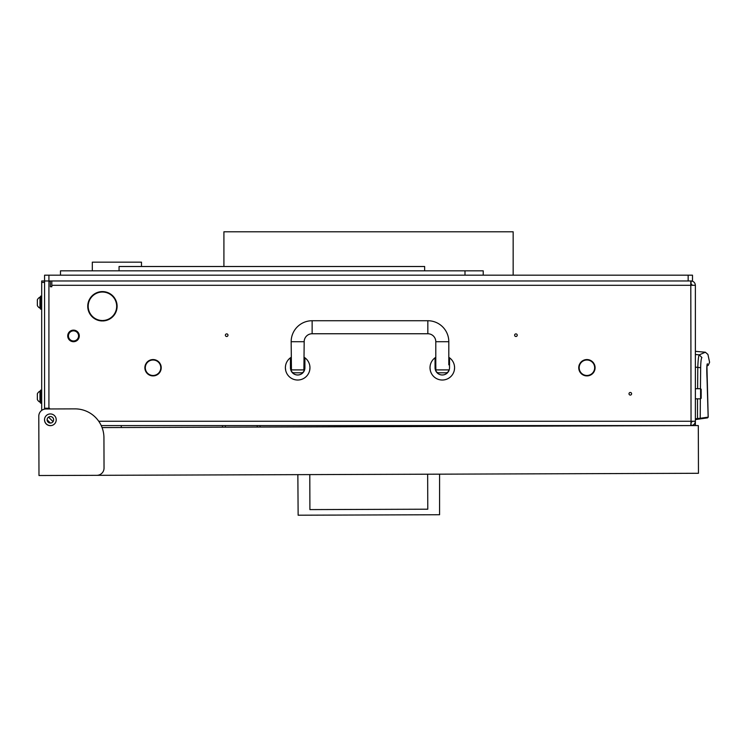 <?xml version="1.0" encoding="UTF-8"?>
<svg xmlns="http://www.w3.org/2000/svg" width="747" height="747" viewBox="0 0 747 747"><rect width="100%" height="100%" fill="white"/><g stroke="black" fill="none" stroke-linecap="round" stroke-linejoin="round"><path stroke-width="1.12" d="M580.046 364.172A7.741 7.741 0 0 0 586.563 375.47L586.544 375.9A8.17 8.17 0 0 1 579.663 363.976L579.663 363.976A8.17 8.17 0 0 0 578.748 367.739M146.179 364.172A7.741 7.741 0 0 0 152.696 375.47L152.677 375.9A8.17 8.17 0 0 1 145.796 363.976L146.179 364.172M89.92 299.463A14.249 14.249 0 0 0 102.078 320.51L102.068 320.949A14.679 14.679 0 0 1 89.537 299.248L89.92 299.463M517.232 335.198A1.298 1.298 0 0 0 515.925 333.89A1.298 1.298 0 0 0 514.627 335.198A1.298 1.298 0 0 0 515.925 336.495A1.298 1.298 0 0 0 517.232 335.198M227.984 335.198A1.298 1.298 0 0 0 226.677 333.89A1.298 1.298 0 0 0 225.379 335.198A1.298 1.298 0 0 0 226.677 336.495A1.298 1.298 0 0 0 227.984 335.198M631.607 393.772A1.298 1.298 0 0 0 630.309 392.464A1.298 1.298 0 0 0 629.002 393.772A1.298 1.298 0 0 0 630.309 395.07A1.298 1.298 0 0 0 631.607 393.772M47.108 419.805A3.249 3.249 0 0 1 50.366 416.546A3.249 3.249 0 0 1 53.616 419.805A3.249 3.249 0 0 1 50.366 423.054A3.249 3.249 0 0 1 47.108 419.805M45.306 409.001A1.447 1.447 0 0 1 46.025 408.805L49.498 408.805L49.498 408.236L44.577 408.236M98.884 320.519L102.078 320.519M102.787 320.51A14.249 14.249 0 0 0 114.945 299.463L115.318 299.248A14.679 14.679 0 0 1 102.797 320.949L105.971 320.519M88.183 302.731L88.183 309.818M593.8 363.331A8.17 8.17 0 0 0 580.036 363.331L580.036 363.331A8.17 8.17 0 0 1 593.8 363.331L593.435 363.565A7.741 7.741 0 0 0 580.4 363.565A7.741 7.741 0 0 1 593.435 363.565L593.8 363.331M159.699 363.481L159.933 363.331A8.17 8.17 0 0 0 151.576 359.699L152.304 360.035L151.576 359.699M587.291 375.9A8.17 8.17 0 0 0 594.173 363.976L594.173 363.976A8.17 8.17 0 0 1 587.291 375.9L587.273 375.47A7.741 7.741 0 0 0 593.79 364.172A7.741 7.741 0 0 1 587.273 375.47L587.291 375.9M44.577 419.805L44.577 418.88L44.577 419.805A5.789 5.789 0 0 0 50.366 425.585L51.282 425.585L50.366 425.585M690.966 422.69L692.497 421.243M101.237 425.585L691.05 425.585L691.05 422.69M579.186 367.739A7.741 7.741 0 0 0 586.563 375.47L586.544 375.9M159.914 364.172L160.306 363.976A8.17 8.17 0 0 1 153.424 375.9L153.396 375.47A7.741 7.741 0 0 0 159.914 364.172M146.533 363.565L146.169 363.331A8.17 8.17 0 0 1 159.933 363.331L159.569 363.565A7.741 7.741 0 0 0 146.533 363.565M90.275 298.847L89.901 298.613A14.679 14.679 0 0 1 114.954 298.613L114.59 298.847A14.249 14.249 0 0 0 90.275 298.847M51.814 280.965L51.814 286.745L50.366 286.745L50.366 282.413A1.447 1.447 0 0 0 48.919 280.965L48.919 408.236M49.498 408.805L49.498 408.236M51.814 285.298L695.382 285.298L695.382 421.243L691.05 421.243L690.788 425.585M691.05 425.585C693.664 425.314 695.112 423.866 695.382 421.243L695.382 425.575M98.735 421.243L691.05 421.243L690.788 280.965M690.966 283.851L692.497 285.298M695.382 285.298C695.112 282.683 693.664 281.236 691.05 280.965L691.05 283.851M48.919 275.176L44.577 275.176L44.577 282.413L41.692 282.413L41.692 280.965L688.155 280.965L688.155 275.176L48.919 275.176L48.919 280.965M87.969 303.758L87.969 308.782L87.969 303.758M697.511 398.833L697.502 419.282L697.409 418.563L695.382 418.843L695.382 419.581L697.502 419.282L695.382 419.581M695.382 354.508L699.285 354.853L705.355 352.22L695.382 351.342M695.382 367.16L697.801 367.384C698.053 359.998 698.548 355.824 699.285 354.853L701.9 357.58C709.921 353.434 709.921 353.434 701.9 357.58C701.2 358.383 700.779 361.753 700.658 367.711L697.801 367.384L697.614 388.711M697.502 419.282L707.54 417.872L708.203 417.153L700.219 418.273L700.341 398.833M700.443 388.711L700.658 367.711M697.409 418.563L700.219 418.273L699.622 418.983M699.005 418.395L698.744 419.104L699.005 418.395M706.755 417.312L706.494 418.021M706.933 365.61L707.045 364.685M707.026 365.638L707.39 363.761C706.718 364.611 706.597 369.541 707.036 378.533L708.156 417.153M68.444 335.917A5.061 5.061 0 0 0 73.505 340.977A5.061 5.061 0 0 0 78.566 335.917A5.061 5.061 0 0 0 73.505 330.856A5.061 5.061 0 0 0 68.444 335.917M79.294 335.917A5.789 5.789 0 0 1 73.505 341.706A5.789 5.789 0 0 1 67.725 335.917A5.789 5.789 0 0 1 73.505 330.137A5.789 5.789 0 0 1 79.294 335.917M435.79 357.309A12.297 12.297 0 0 0 435.062 357.794L435.062 367.739C435.716 371.464 435.716 371.464 435.062 367.739A7.227 7.227 0 0 0 442.299 374.966A7.227 7.227 0 0 0 449.526 367.739C448.882 371.464 448.882 371.464 449.526 367.739L449.526 357.794A12.297 12.297 0 0 0 448.807 357.309M449.012 370.409L449.236 369.774M435.249 369.345L435.426 369.989M435.576 370.409L435.669 370.633A7.227 7.227 0 0 0 449.526 367.739M435.062 357.794A12.297 12.297 0 0 0 442.299 380.027A12.297 12.297 0 0 0 449.526 357.794M454.419 365.694L454.587 367.739C454.213 364.004 454.213 364.004 454.587 367.739L454.297 370.409M430.347 370.633L430.001 367.739C430.375 364.004 430.375 364.004 430.001 367.739L430.02 367.169M430.179 365.694L430.001 367.739M435.062 367.739A7.227 7.227 0 0 0 435.641 370.568M291.162 357.309A12.297 12.297 0 0 0 290.443 357.794L290.443 367.739C291.087 371.464 291.087 371.464 290.443 367.739A7.227 7.227 0 0 0 297.67 374.966A7.227 7.227 0 0 0 304.907 367.739C304.253 371.464 304.253 371.464 304.907 367.739L304.907 357.794A12.297 12.297 0 0 0 304.178 357.309M304.393 370.409L304.608 369.774M290.62 369.345L290.798 369.989M290.957 370.409L291.041 370.633A7.227 7.227 0 0 0 304.907 367.739M290.443 357.794A12.297 12.297 0 0 0 297.67 380.027A12.297 12.297 0 0 0 304.907 357.794M309.79 365.694L309.968 367.739C309.594 364.004 309.594 364.004 309.968 367.739L309.669 370.409M285.727 370.633L285.382 367.739C285.756 364.004 285.756 364.004 285.382 367.739L285.391 367.169M285.55 365.694L285.382 367.739M290.443 367.739A7.227 7.227 0 0 0 291.022 370.568M303.889 369.905L304.178 341.706A7.956 7.956 0 0 1 312.134 333.75L427.835 333.75A7.956 7.956 0 0 1 435.79 341.706L448.807 341.706A20.972 20.972 0 0 0 427.835 320.734L312.134 320.734A20.972 20.972 0 0 0 291.162 341.706L291.451 369.905L303.889 369.905L304.085 370.633A2.895 2.895 0 0 1 301.284 372.8L294.057 372.8A2.895 2.895 0 0 1 291.255 370.633L291.451 369.905M438.676 372.8L445.912 372.8L438.676 372.8A2.895 2.895 0 0 1 435.884 370.633L435.79 364.844L435.062 364.844M445.912 372.8A2.895 2.895 0 0 0 448.807 369.905L436.071 369.905M435.79 341.706L435.79 364.844M448.807 341.706L448.807 364.844M700.593 388.711L701.172 389.29L701.172 398.254L700.593 398.833L700.593 388.711L695.532 388.711M700.593 398.833L695.532 398.833M695.382 377.861L695.382 409.673M44.512 419.823A5.855 5.855 0 0 1 50.348 413.941A5.855 5.855 0 0 1 56.221 419.777A5.855 5.855 0 0 1 50.385 425.659A5.855 5.855 0 0 1 44.512 419.823A5.855 5.855 0 0 0 51.282 425.585M38.984 475.522L96.83 475.325A7.227 7.227 0 0 0 104.038 468.07L103.936 437.695A28.928 28.928 0 0 0 74.915 408.87L45.987 408.973A7.227 7.227 0 0 0 38.788 416.228L38.984 475.522M102.078 427.583L698.305 425.566L698.464 473.29L96.83 475.325M38.825 427.798L38.788 416.228M309.79 474.606L309.912 509.603L427.779 509.202L427.657 474.205M439.591 474.168L439.581 514.73L298.137 515.206L297.857 474.644M309.912 509.603L427.779 509.202M260.087 425.585L260.096 427.041M222.494 427.172L222.485 425.585M44.577 282.413L44.577 409.113M41.692 282.413L41.692 410.402M47.108 419.786L50.376 423.054M53.056 421.635L48.527 417.115M41.692 296.148L40.534 296.148L40.534 309.165L41.692 309.165M37.35 304.972L37.35 303.301M37.35 299.836L37.35 305.523A5.789 5.789 0 0 0 39.983 308.156L40.534 308.156M40.534 297.157L39.983 297.157A5.789 5.789 0 0 0 37.35 299.79A5.789 5.789 0 0 1 39.983 297.157L39.983 308.156M37.35 398.973L37.35 397.301M37.35 393.837L37.35 399.524A5.789 5.789 0 0 0 39.983 402.157L40.534 402.157M40.534 391.167L39.983 391.167A5.789 5.789 0 0 0 37.35 393.8A5.789 5.789 0 0 1 39.983 391.167L39.983 402.157M41.692 390.149L40.534 390.149L40.534 403.165L41.692 403.165M688.155 275.176L692.497 275.176L692.497 280.965L688.155 280.965M223.913 266.502L223.913 231.794L513.161 231.794L513.161 275.176M114.767 314.226L114.244 314.226M141.482 266.502L141.482 262.16L92.311 262.16L92.311 270.834M91.153 296.867L91.732 296.867M113.133 296.867L113.703 296.867M90.723 297.418L91.265 297.418M483.225 275.176L483.225 270.834L60.488 270.834L60.488 275.176M464.998 275.176L464.998 270.834M424.651 270.834L424.651 266.502L119.062 266.502L119.062 270.834M694.28 424.137L695.382 424.137M707.39 363.761C710.322 361.753 710.322 361.753 707.39 363.761M427.835 333.75L427.835 320.734M312.134 333.75L312.134 320.734M304.178 341.706L291.162 341.706M257.201 427.051L257.201 425.585M225.379 425.585L225.389 427.163M706.998 366.058L708.24 365.302L709.594 362.248L707.923 354.452L705.355 352.22M706.914 365.769L708.193 417.153L707.577 417.872M708.24 365.302L707.381 365.825M706.811 371.362L706.821 372.202M706.886 374.845L706.914 375.545M706.97 376.721L707.045 378.122M304.907 364.844L304.178 364.844M291.162 364.844L290.443 364.844M121.247 425.585L121.257 427.517M111.107 317.568L111.107 318.11"/></g></svg>
